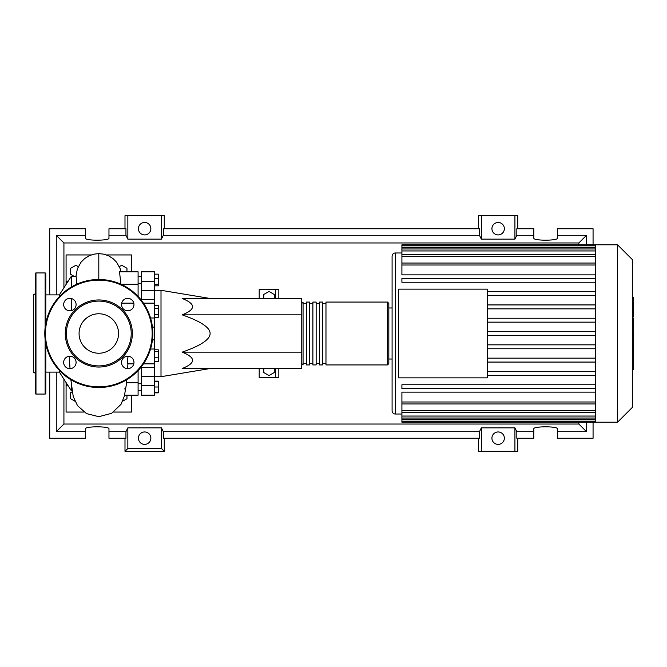 <?xml version="1.0" encoding="UTF-8"?>
<svg xmlns="http://www.w3.org/2000/svg" width="667" height="667" viewBox="0 0 667 667"><rect width="100%" height="100%" fill="white"/><g stroke="black" fill="none" stroke-linecap="round" stroke-linejoin="round"><path stroke-width="1" d="M154.461 290.295L161.005 290.295L161.005 376.705L154.461 376.705M161.005 376.705L210.105 368.526M161.005 290.295L210.105 298.474M274.254 368.526L274.254 372.528L269.018 375.554L263.782 372.528L263.782 368.526M263.782 298.474L263.782 294.472L269.018 291.446L274.254 294.472L274.254 298.474M278.839 298.474L278.839 289.311L259.196 289.311L259.196 298.474M259.196 368.526L259.196 377.689L275.563 377.689L275.563 368.526M275.563 377.689L278.839 377.689L278.839 368.526M275.563 289.311L275.563 298.474M182.141 314.841C195.99 309.388 195.99 303.935 182.141 298.474L301.751 298.474L301.751 314.841L182.141 314.841C200.859 321.394 210.18 327.614 210.105 333.5C210.18 339.386 200.859 345.606 182.141 352.159L301.751 352.159L301.751 368.526L182.141 368.526C195.99 363.065 195.99 357.612 182.141 352.159M301.751 314.841L301.751 352.159M154.461 274.154L158.254 274.154L158.254 285.843L154.461 285.843M154.461 284.275L158.254 284.275M154.461 278.431L158.254 278.431M154.461 308.312L158.254 308.312L158.254 305.294L154.461 305.294M154.461 317.384L158.254 317.384L158.254 308.312M154.461 314.365L158.254 314.365M154.461 357.229L158.254 357.229L158.254 349.816L154.461 349.816M154.461 351.384L158.254 351.384M154.461 361.506L158.254 361.506L158.254 357.229M154.461 392.238L158.254 392.238L158.254 381.157L154.461 381.157M154.461 387.002L158.254 387.002M154.461 381.766L158.254 381.766M154.461 392.846L158.254 392.846L158.254 392.238M154.461 376.388L141.362 376.388L141.362 395.189L154.461 395.189L154.461 299.658L141.362 299.658L141.362 300.242M154.461 299.658L154.461 271.811L141.362 271.811L141.362 290.612L154.461 290.612M141.362 299.658L141.362 290.612M141.362 376.388L141.362 367.342L154.461 367.342M141.362 366.758L141.362 367.342M301.751 363.615L303.06 364.924L303.06 302.076L301.751 303.385M387.51 302.076L325.971 302.076L325.971 364.924L387.51 364.924L388.819 363.615L388.819 303.385L387.51 302.076L387.51 364.924M322.695 333.5L322.695 302.076L319.426 302.076L319.426 364.924L322.695 364.924L322.695 333.5M316.15 333.5L316.15 302.076L312.881 302.076L312.881 364.924L316.15 364.924L316.15 333.5M309.605 333.5L309.605 302.076L306.336 302.076L306.336 364.924L309.605 364.924L309.605 333.5M632.341 259.588L632.341 407.412L617.542 422.203L617.542 244.797L632.341 259.588M617.542 244.797L595.356 244.797L595.356 422.203L401.909 422.203L401.909 392.138L595.356 392.138M395.364 414.024L395.364 252.976A3.277 3.277 0 0 0 392.088 256.253L392.088 410.747A3.277 3.277 0 0 0 395.364 414.024L401.909 414.024M595.356 274.862L401.909 274.862L401.909 245.823L595.356 245.823M398.633 377.856L398.633 289.144L487.335 289.144L487.335 377.856L398.633 377.856M595.356 295.548L487.335 295.548M595.356 304.927L487.335 304.927M595.356 308.854L487.335 308.854M595.356 318.234L487.335 318.234M595.356 322.161L487.335 322.161M595.356 331.532L487.335 331.532M595.356 335.468L487.335 335.468M595.356 344.839L487.335 344.839M595.356 348.766L487.335 348.766M595.356 358.146L487.335 358.146M595.356 362.073L487.335 362.073M595.356 244.797L401.909 244.797L401.909 245.823M595.356 388.686L401.909 388.686L401.909 384.759L595.356 384.759M595.356 375.379L487.335 375.379M595.356 371.452L487.335 371.452M595.356 278.314L401.909 278.314L401.909 282.241L595.356 282.241M595.356 291.621L487.335 291.621M388.819 333.5L388.819 359.029L392.088 359.029M633.65 297.857L633.65 315.716M633.65 298.691L632.341 298.691M632.341 318.367L633.65 318.367L633.65 328.656L632.341 328.656M633.65 323.87L632.341 323.87M632.341 336.468L633.65 336.468L633.65 329.781L632.341 329.781M633.65 336.468L633.65 369.643L632.341 369.643M633.65 363.957L632.341 363.957M633.65 363.048L632.341 363.048M633.65 355.903L632.341 355.903M633.65 351.592L632.341 351.592M633.65 349.708L632.341 349.708M633.65 344.189L632.341 344.189M59.538 372.119L45.79 372.119M59.538 294.881L45.79 294.881M72.044 390.695L71.319 390.695L59.538 372.369L59.538 370.569M71.319 390.695L71.319 384.751M71.319 310.622L71.319 298.516M71.319 287.018L71.319 276.305L59.538 294.631L59.538 296.431M71.319 276.305L76.13 276.305L76.705 284.225M126.963 395.189L126.963 398.716L122.728 401.159M74.896 401.159L70.66 398.716L70.66 392.663L72.211 391.771M74.07 276.305L70.66 274.337L70.66 268.284L75.905 265.266L78.272 266.633M119.351 266.633L121.727 265.266L126.963 268.284L126.963 271.811M125.521 388.911L124.479 388.911M126.28 384.992L124.504 395.189L138.094 395.189L138.094 382.725L126.505 382.725M138.094 382.725L138.094 370.569M138.094 296.431L138.094 271.811L119.51 271.811L120.919 284.225M121.035 284.275L138.094 284.275M133.8 363.849L127.73 363.849L127.314 361.789L128.064 356.22M67.025 384.017L66.083 385.868L66.083 382.55M68.217 385.868L66.083 385.868L66.083 412.056L83.984 412.056M66.083 284.45L66.083 281.132L67.042 282.958M91.146 254.944L66.083 254.944L66.083 281.132L68.217 281.132M106.478 254.944L131.549 254.944L131.549 271.811M131.549 395.189L131.549 412.056L113.648 412.056M35.318 373.253L33.35 372.119L33.35 294.881L35.318 293.747M45.131 327.564L45.131 272.945L35.968 272.945A0.659 0.659 0 0 0 35.318 273.603L35.318 393.397A0.659 0.659 0 0 0 35.968 394.055L45.131 394.055A0.659 0.659 0 0 0 45.79 393.397L45.79 343.755M45.131 272.945A0.659 0.659 0 0 1 45.79 273.603L45.79 323.245M76.105 362.431A6.22 6.22 0 0 0 69.885 356.211A6.22 6.22 0 0 0 63.665 362.431A6.22 6.22 0 0 0 69.885 368.651A6.22 6.22 0 0 0 76.105 362.431M76.105 304.569A6.22 6.22 0 0 0 69.885 298.349A6.22 6.22 0 0 0 63.665 304.569A6.22 6.22 0 0 0 69.885 310.789A6.22 6.22 0 0 0 76.105 304.569M133.967 304.569A6.22 6.22 0 0 0 127.747 298.349A6.22 6.22 0 0 0 121.527 304.569A6.22 6.22 0 0 0 127.747 310.789A6.22 6.22 0 0 0 133.967 304.569M133.967 362.431A6.22 6.22 0 0 0 127.747 356.211A6.22 6.22 0 0 0 121.527 362.431A6.22 6.22 0 0 0 127.747 368.651A6.22 6.22 0 0 0 133.967 362.431M44.806 333.5A54.01 54.01 0 0 1 98.816 279.49A54.01 54.01 0 0 1 152.818 333.5A54.01 54.01 0 0 1 98.816 387.51A54.01 54.01 0 0 1 44.806 333.5M132.349 333.5A33.542 33.542 0 0 1 98.816 367.042A33.542 33.542 0 0 1 65.274 333.5A33.542 33.542 0 0 1 98.816 299.958A33.542 33.542 0 0 1 132.349 333.5M131.216 333.5A32.408 32.408 0 0 1 98.816 365.908A32.408 32.408 0 0 1 66.408 333.5A32.408 32.408 0 0 1 98.816 301.092A32.408 32.408 0 0 1 131.216 333.5M118.551 333.5A19.735 19.735 0 0 0 98.816 313.765A19.735 19.735 0 0 0 79.073 333.5A19.735 19.735 0 0 0 98.816 353.235A19.735 19.735 0 0 0 118.551 333.5M150.859 438.169A6.22 6.22 0 0 1 144.639 444.389A6.22 6.22 0 0 1 138.419 438.169A6.22 6.22 0 0 1 144.639 431.958A6.22 6.22 0 0 1 150.859 438.169M504.36 438.169A6.22 6.22 0 0 1 498.141 444.389A6.22 6.22 0 0 1 491.921 438.169A6.22 6.22 0 0 1 498.141 431.958A6.22 6.22 0 0 1 504.36 438.169M150.859 228.689A6.22 6.22 0 0 1 144.639 234.909A6.22 6.22 0 0 1 138.419 228.689A6.22 6.22 0 0 1 144.639 222.47A6.22 6.22 0 0 1 150.859 228.689M504.36 228.689A6.22 6.22 0 0 1 498.141 234.909A6.22 6.22 0 0 1 491.921 228.689A6.22 6.22 0 0 1 498.141 222.47A6.22 6.22 0 0 1 504.36 228.689M533.817 431.699L516.825 431.699L516.825 438.244L533.817 438.244L533.817 428.823C533.25 426.155 557.954 426.155 557.387 428.823L557.387 438.244L593.063 438.244L593.063 422.203M593.063 244.797L593.063 228.756L557.387 228.756L557.387 238.177C557.954 240.845 533.25 240.845 533.817 238.177L533.817 228.756L516.825 228.756L516.825 235.301L533.817 235.301M124.996 228.756L124.996 215.666L127.847 215.666L127.847 239.136L125.946 235.301L125.946 228.756L108.963 228.756L108.963 238.177C109.53 240.845 84.826 240.845 85.393 238.177L85.393 228.756L49.717 228.756L49.717 294.881M517.784 228.756L517.784 215.666L514.924 215.666L514.924 239.136L481.357 239.136L479.456 235.301L479.456 228.756L163.323 228.756L163.323 235.301L161.422 239.136L161.422 215.666L164.274 215.666L164.274 228.756M478.497 228.756L478.497 215.666L481.357 215.666L481.357 239.136M517.784 438.244L517.784 451.334L478.497 451.334L478.497 438.244M164.274 438.244L164.274 451.334L124.996 451.334L124.996 438.244M557.387 235.301L586.518 235.301L586.518 244.797M586.518 422.203L586.518 431.699L557.387 431.699M49.717 372.119L49.717 438.244L85.393 438.244L85.393 428.823C84.826 426.155 109.53 426.155 108.963 428.823L108.963 438.244L125.946 438.244L125.946 431.699L108.963 431.699M108.963 235.301L125.946 235.301M85.393 431.699L56.261 431.699L56.261 372.119M56.261 294.881L56.261 235.301L85.393 235.301M514.924 215.666L481.357 215.666M516.825 235.301L514.924 239.136M161.422 239.136L127.847 239.136M161.422 215.666L127.847 215.666M125.946 431.699L127.847 427.864L161.422 427.864L163.323 431.699L163.323 438.244L479.456 438.244L479.456 431.699L481.357 427.864L481.357 451.334M481.357 427.864L514.924 427.864L514.924 451.334M514.924 427.864L516.825 431.699M586.518 431.699L578.848 424.029L63.924 424.029L63.924 379.198M56.261 431.699L63.924 424.029M479.456 431.699L163.323 431.699M163.323 235.301L479.456 235.301M164.274 451.334L161.422 448.482L127.847 448.482L124.996 451.334M127.847 427.864L127.847 448.482M161.422 427.864L161.422 448.482M586.518 235.301L578.848 242.971L578.848 244.797M578.848 422.203L578.848 424.029M63.924 287.802L63.924 242.971L578.848 242.971M56.261 235.301L63.924 242.971M154.461 281.316L141.362 281.316M150.542 349.016L154.461 349.016M154.461 339.895L152.443 339.895M152.443 327.105L154.461 327.105M154.461 317.984L150.542 317.984M141.362 385.684L154.461 385.684M595.356 247.79L401.909 247.79M595.356 265.007L401.909 265.007M595.356 250.942L401.909 250.942M595.356 256.495L401.909 256.495M595.356 419.209L401.909 419.209M595.356 401.993L401.909 401.993M595.356 416.058L401.909 416.058M595.356 410.505L401.909 410.505M633.65 316.55L632.341 316.55M633.65 312.381L632.341 312.381M633.65 305.036L632.341 305.036M633.65 328.514L632.341 328.514M633.65 333.125L632.341 333.125M633.65 336.885L632.341 336.885M98.808 279.49L98.808 253.61L103.869 254.177L108.579 255.82L112.956 258.554L116.6 262.206L120.243 268.776L121.094 271.811M45.131 394.055L45.131 339.436M35.968 272.945L35.968 394.055M152.168 333.5A53.352 53.352 0 0 0 98.816 280.148A53.352 53.352 0 0 0 45.464 333.5A53.352 53.352 0 0 0 98.816 386.852A53.352 53.352 0 0 0 152.168 333.5M141.362 383.725L138.094 383.725M141.362 283.275L138.094 283.275M141.362 276.722L138.094 276.722M141.362 390.278L138.094 390.278M143.488 363.849L154.461 363.849M143.488 303.151L154.461 303.151M306.336 363.615L303.06 363.615M312.881 363.615L309.605 363.615M319.426 363.615L316.15 363.615M325.971 363.615L322.695 363.615M325.971 303.385L322.695 303.385M319.426 303.385L316.15 303.385M312.881 303.385L309.605 303.385M306.336 303.385L303.06 303.385M388.819 307.971L392.088 307.971M395.364 252.976L401.909 252.976M401.909 263.048L595.356 263.048M401.909 248.983L595.356 248.983M401.909 254.527L595.356 254.527M595.356 421.177L401.909 421.177M595.356 403.952L401.909 403.952M595.356 418.017L401.909 418.017M595.356 412.473L401.909 412.473M595.356 422.203L617.542 422.203M632.341 297.357L633.65 297.357M632.341 317.05L633.65 317.05M121.686 303.151L133.8 303.151M124.737 395.189L121.035 404.302L111.622 413.323L98.816 416.683L86.518 413.607L77.53 405.711L73.237 396.557L70.852 379.706M126.271 385.076L126.78 379.706M127.597 368.651L127.914 363.849M70.027 368.651L69.21 356.245M75.938 276.305L77.38 268.793L81.015 262.214L84.667 258.563L89.036 255.82L93.747 254.185L98.808 253.61"/></g></svg>
